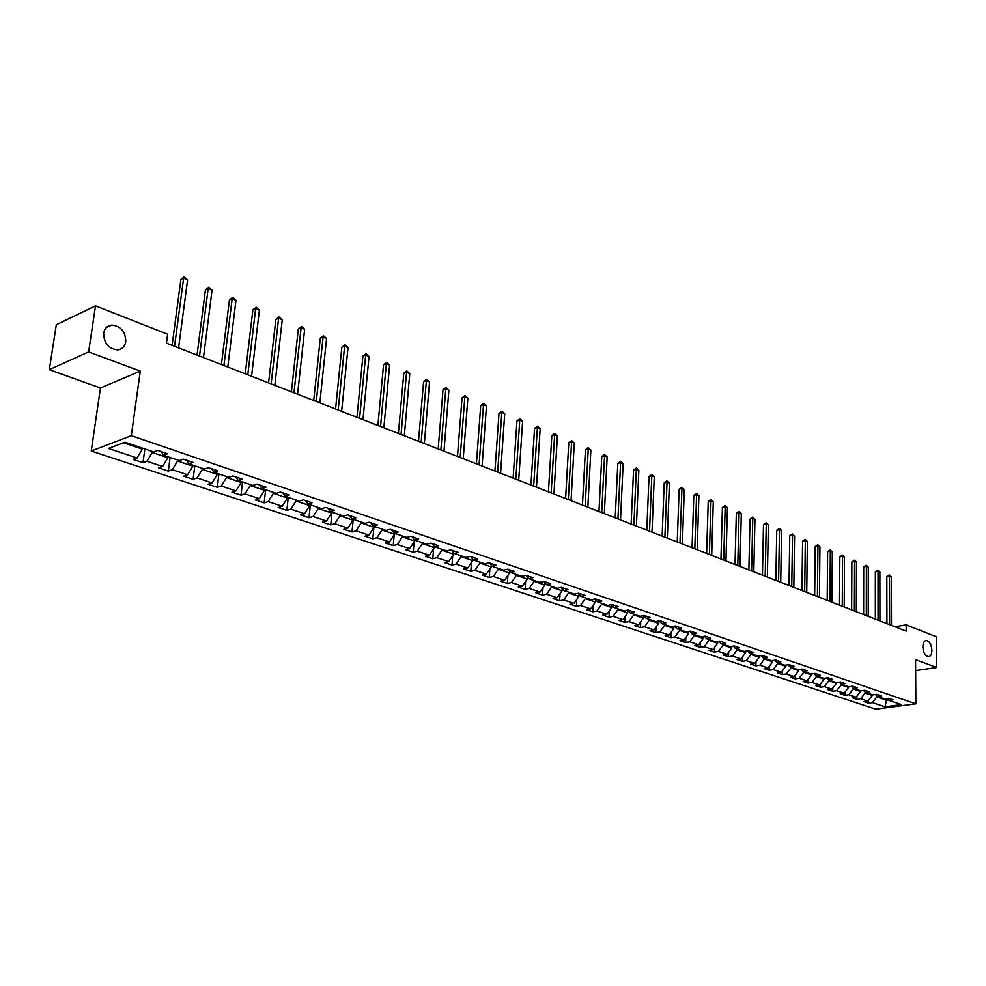 <?xml version="1.0" encoding="UTF-8"?>
<svg xmlns="http://www.w3.org/2000/svg" width="986" height="986" viewBox="0 0 986 986"><rect width="100%" height="100%" fill="white"/><g stroke="black" fill="none" stroke-linecap="round" stroke-linejoin="round"><path stroke-width="1.48" d="M922.871 646.853C922.995 642.909 924.141 640.789 926.322 640.493C929.552 641.257 931.413 644.524 931.906 650.316C931.795 654.273 930.648 656.393 928.442 656.701C925.225 655.937 923.364 652.646 922.871 646.853M103.666 333.219C104.615 328.338 107.351 325.626 111.874 325.072C120.945 326.218 125.579 331.752 125.777 341.686C124.852 346.591 122.104 349.327 117.519 349.882C108.472 348.724 103.863 343.165 103.666 333.219M91.242 451.021L875.765 709.156L915.871 703.831L131.311 435.689L91.242 451.021L100.449 387.991L140.283 371.13L88.629 351.903L49.3 369.676L100.449 387.991M49.3 369.676L56.325 324.727L95.506 305.857L88.629 351.903M887.153 698.507L888.978 700.38L892.983 699.838L888.522 698.322L884.504 698.864L877.293 696.436L881.311 695.882L876.776 694.341L872.758 694.896L865.425 692.418L869.455 691.852L864.845 690.286L860.815 690.866L853.371 688.351L857.413 687.772L852.73 686.182L848.687 686.761L841.12 684.21L841.107 684.913L848.564 687.427L848.564 686.724M888.978 700.38L901.5 704.608L885.009 706.802L872.45 702.624L868.506 703.154L868.518 700.393M161.384 451.687L163.553 455.249L167.595 453.794L157.637 450.417L153.606 451.896L124.926 442.209L108.448 448.457L137.017 457.96L133.085 459.402L142.995 462.68L146.926 461.263L162.604 466.477L158.647 467.882L168.323 471.086L172.291 469.693L187.611 474.796L183.63 476.164L193.096 479.295L197.077 477.939L212.052 482.93L208.058 484.249L217.314 487.318L221.308 486.012L235.95 490.88L231.944 492.174L240.991 495.169L245.009 493.887L259.33 498.657L255.312 499.914L264.162 502.848L268.192 501.603L282.206 506.262L278.175 507.494L286.827 510.366L290.87 509.146L304.588 513.706L300.545 514.902L309.012 517.712L313.067 516.528L326.489 521.002L322.434 522.161L330.741 524.909L334.796 523.763L347.935 528.126L343.88 529.272L352.002 531.959L356.069 530.838L368.937 535.115L364.869 536.224L372.819 538.861L376.899 537.764L389.507 541.955L385.427 543.039L393.229 545.628L397.296 544.555L409.646 548.66L405.566 549.72L413.208 552.246L417.288 551.199L429.391 555.229L425.311 556.264L432.792 558.742L436.884 557.719L448.741 561.663L444.649 562.673L451.995 565.101L456.087 564.103L467.709 567.973L463.617 568.959L470.815 571.338L474.907 570.364L486.308 574.16L482.216 575.121L489.266 577.451L493.357 576.514L504.536 580.224L500.444 581.161L507.371 583.453L511.463 582.529L522.42 586.177L518.328 587.089L525.119 589.345L529.211 588.432L539.971 592.019L535.879 592.906L542.534 595.113L546.626 594.225L557.176 597.738L553.097 598.613L559.629 600.782L563.721 599.919L574.074 603.358L569.994 604.208L576.403 606.341L580.483 605.49L590.651 608.88L586.571 609.705L592.869 611.801L596.949 610.975L606.932 614.29L602.853 615.104L609.04 617.15L613.119 616.349L622.918 619.615L618.838 620.404L624.914 622.412L628.982 621.624L638.608 624.828L634.54 625.605L640.506 627.577L644.573 626.813L654.026 629.955L649.959 630.72L655.813 632.655L659.88 631.903L669.161 634.996L665.106 635.736L670.862 637.646L674.917 636.907L684.037 639.939L679.995 640.666L685.64 642.539L689.695 641.824L698.667 644.807L694.612 645.522L700.171 647.358L704.214 646.656L713.026 649.589L708.983 650.279L714.456 652.091L718.486 651.401L727.15 654.285L723.12 654.963L728.494 656.75L732.524 656.072L741.041 658.907L737.01 659.572L742.285 661.323L746.316 660.657L754.684 663.442L750.666 664.096L755.855 665.821L759.873 665.168L768.106 667.916L764.101 668.545L769.203 670.233L773.209 669.605L781.306 672.304L777.313 672.92L782.329 674.584L786.335 673.968L794.297 676.618L790.304 677.234L795.246 678.873L799.239 678.269L807.078 680.87L803.085 681.474L807.953 683.076L811.934 682.485L819.637 685.048L815.668 685.64L820.451 687.23L824.419 686.638L832.011 689.165L828.043 689.744L832.751 691.297L836.72 690.73L844.176 693.22L840.22 693.774L844.854 695.315L848.81 694.76L856.168 697.201L852.212 697.755L856.772 699.259L860.716 698.717L867.963 701.132L864.019 701.662L868.506 703.154M163.553 455.249L179.279 460.573L183.334 459.131L193.059 462.422L188.992 463.851L204.361 469.04L208.44 467.647L217.943 470.864L213.851 472.257L228.875 477.323L232.967 475.967L242.26 479.122L238.156 480.465L252.847 485.432L256.952 484.101L266.035 487.183L261.919 488.489L276.277 493.345L280.406 492.051L289.292 495.071L285.164 496.34L299.202 501.098L303.343 499.828L312.032 502.786L307.891 504.031L321.633 508.665L325.774 507.445L334.279 510.329L330.125 511.537L343.572 516.085L347.725 514.889L356.045 517.712L351.891 518.895L365.054 523.344L369.22 522.173L377.367 524.946L373.201 526.093L386.081 530.443L390.259 529.309L398.221 532.021L394.055 533.143L406.676 537.407L410.854 536.298L418.656 538.948L414.477 540.045L426.839 544.223L431.018 543.138L438.671 545.739L434.493 546.811L446.596 550.903L450.787 549.843L458.28 552.382L454.09 553.429L465.959 557.435L470.149 556.412L477.483 558.902L473.305 559.925L484.939 563.856L489.118 562.846L496.315 565.286L492.137 566.284L503.538 570.13L507.716 569.156L514.778 571.547L510.588 572.521L521.767 576.292L525.957 575.343L532.871 577.685L528.693 578.634L539.65 582.344L543.828 581.407L550.619 583.712L546.441 584.636L557.189 588.26L561.367 587.36L568.022 589.616L563.844 590.515L574.394 594.077L578.572 593.19L585.105 595.408L580.927 596.284L591.28 599.784L595.458 598.909L601.854 601.09L597.689 601.953L607.844 605.379L612.01 604.529L618.308 606.661L614.13 607.512L624.101 610.876L628.267 610.051L634.442 612.146L630.276 612.959L640.062 616.275L644.228 615.461L650.292 617.519L646.126 618.321L655.739 621.562L659.893 620.773L665.846 622.795L661.692 623.583L671.133 626.763L675.287 625.999L681.129 627.971L676.975 628.748L686.256 631.878L690.397 631.114L696.141 633.061L691.999 633.813L701.095 636.894L705.236 636.155L710.881 638.065L706.74 638.805L715.688 641.824L719.829 641.097L725.363 642.983L721.234 643.698L730.034 646.668L734.151 645.966L739.599 647.802L735.482 648.505L744.122 651.426L748.238 650.735L753.587 652.547L749.471 653.237L757.975 656.109L762.079 655.431L767.342 657.218L763.238 657.884L771.582 660.706L775.686 660.053L780.863 661.803L776.758 662.456L784.979 665.23L789.071 664.589L794.149 666.314L790.069 666.955L798.142 669.679L802.222 669.05L807.226 670.751L803.146 671.38L811.096 674.054L815.163 673.438L820.081 675.102L816.014 675.718L823.828 678.368L827.883 677.752L832.726 679.391L828.671 679.995L836.362 682.595L840.405 682.004L845.175 683.618L841.12 684.21L839.197 682.176M95.506 305.857L167.632 334.242L166.437 343.153L906.196 631.114L906.171 624.865L894.992 626.751M872.29 694.736L872.29 695.438L865.067 692.998L865.067 692.049M875.445 694.526L877.293 696.436M867.963 701.132L872.29 695.438M860.716 698.717L865.067 692.998M860.519 690.767L860.519 691.469L853.186 688.992L853.186 688.154M863.551 690.471L865.425 692.418M856.168 697.201L860.519 691.469M848.81 694.76L853.186 688.992M851.473 686.355L853.371 688.351M844.176 693.22L848.564 687.427M836.72 690.73L841.107 684.913M836.411 682.583L836.411 683.335L828.832 680.771L828.844 680.057M832.011 689.165L836.411 683.335M824.419 686.638L828.832 680.771M824.074 678.331L824.062 679.169L816.371 676.569L816.371 675.841M826.712 677.937L828.671 679.995M819.637 685.048L824.062 679.169M811.934 682.485L816.371 676.569M811.527 673.993L811.515 674.929L803.689 672.292L803.701 671.565M814.029 673.611L816.014 675.718M807.078 680.87L811.515 674.929M799.239 678.269L803.689 672.292M798.783 669.58L798.759 670.628L790.809 667.941L790.821 667.214M801.125 669.223L803.146 671.38M794.297 676.618L798.759 670.628M786.335 673.968L790.809 667.941M785.817 665.106L785.805 666.253L777.72 663.529L777.732 662.789M788.024 664.749L790.069 666.955M781.306 672.304L785.805 666.253M773.209 669.605L777.72 663.529M772.642 660.546L772.617 661.803L764.397 659.03L764.421 658.291M774.688 660.213L776.758 662.456M768.106 667.916L772.617 661.803M759.873 665.168L764.397 659.03M759.245 655.9L759.22 657.28L750.864 654.47L750.876 653.718M761.13 655.591L763.238 657.884M754.684 663.442L759.22 657.28M746.316 660.657L750.864 654.47M745.626 651.179L745.589 652.683L737.097 649.823L737.109 649.059M747.339 650.896L749.471 653.237M741.041 658.907L745.589 652.683M732.524 656.072L737.097 649.823M731.772 646.372L731.735 648.012L723.083 645.09L723.108 644.326M733.301 646.101L735.482 648.505M727.15 654.285L731.735 648.012M718.486 651.401L723.083 645.09M717.685 641.479L717.635 643.254L708.835 640.284L708.86 639.52M719.028 641.245L721.234 643.698M713.026 649.589L717.635 643.254M704.214 646.656L708.835 640.284M703.351 636.488L703.289 638.41L694.341 635.391L694.366 634.614M704.497 636.29L706.74 638.805M698.667 644.807L703.289 638.41M689.695 641.824L694.341 635.391M688.77 631.422L688.696 633.48L679.588 630.411L679.613 629.635M689.719 631.237L691.999 633.813M684.037 639.939L688.696 633.48M674.917 636.907L679.588 630.411M673.919 626.246L673.845 628.476L664.564 625.346L664.601 624.557M674.67 626.11L676.975 628.748M669.161 634.996L673.845 628.476M659.88 631.903L664.564 625.346M658.821 620.983L658.722 623.374L649.281 620.194L649.318 619.393M659.338 620.884L661.692 623.583M654.026 629.955L658.722 623.374M644.573 626.813L649.281 620.194M643.439 615.609L643.328 618.185L633.727 614.931L633.751 614.142M643.747 615.56L646.126 618.321M638.608 624.828L643.328 618.185M628.982 621.624L633.727 614.931M627.786 610.149L627.663 612.898L617.877 609.595L617.914 608.781M627.848 610.124L630.276 612.959M622.918 619.615L627.663 612.898M613.119 616.349L617.877 609.595M611.838 604.8L611.702 607.512L601.731 604.147L601.78 603.333M611.665 604.603L614.13 607.512M606.932 614.29L611.702 607.512M596.949 610.975L601.731 604.147M595.581 599.451L595.445 602.027L585.302 598.601L585.339 597.775M595.187 598.97L597.689 601.953M590.651 608.88L595.445 602.027M580.483 605.49L585.302 598.601M579.029 594.003L578.893 596.431L568.552 592.943L568.602 592.118M578.388 593.227L580.927 596.284M574.074 603.358L578.893 596.431M563.721 599.919L568.552 592.943M562.156 588.457L562.02 590.75L551.482 587.188L551.531 586.35M561.256 587.385L563.844 590.515M557.176 597.738L562.02 590.75M546.626 594.225L551.482 587.188M544.962 582.825L544.839 584.944L534.092 581.321L534.141 580.483M543.816 581.407L546.441 584.636M539.971 592.019L544.839 584.944M529.211 588.432L534.092 581.321M527.436 577.081L527.313 579.029L516.368 575.331L516.418 574.493M526.056 575.38L528.693 578.634M522.42 586.177L527.313 579.029M511.463 582.529L516.368 575.331M509.577 571.239L509.454 573.002L498.287 569.242L498.349 568.38M507.975 569.242L510.588 572.521M504.536 580.224L509.454 573.002M493.357 576.514L498.287 569.242M491.348 565.298L491.25 566.864L479.862 563.018L479.923 562.156M489.537 562.994L492.137 566.284M486.308 574.16L491.25 566.864M474.907 570.364L479.862 563.018M472.775 559.235L472.676 560.59L461.066 556.671L461.128 555.808M470.729 556.609L473.305 559.925M467.709 567.973L472.676 560.59M456.087 564.103L461.066 556.671M453.819 553.072L453.733 554.206L441.888 550.2L441.95 549.325M451.539 550.102L454.09 553.429M448.741 561.663L453.733 554.206M436.884 557.719L441.888 550.2M434.481 546.786L434.407 547.686L422.316 543.606L422.39 542.719M431.954 543.459L434.493 546.811M429.391 555.229L434.407 547.686M417.288 551.199L422.316 543.606M414.761 540.143L414.687 541.031L402.35 536.865L402.436 535.977M411.963 536.68L414.477 540.045M409.646 548.66L414.687 541.031M397.296 544.555L402.35 536.865M394.646 533.34L394.56 534.239L381.976 529.987L382.05 529.088M391.565 529.753L394.055 533.143M389.507 541.955L394.56 534.239M376.899 537.764L381.976 529.987M374.101 526.401L374.027 527.3L361.172 522.962L361.246 522.062M370.724 522.691L373.201 526.093M368.937 535.115L374.027 527.3M356.069 530.838L361.172 522.962M353.136 519.314L353.05 520.226L339.923 515.801L340.01 514.877M349.451 515.468L351.891 518.895M347.935 528.126L353.05 520.226M334.796 523.763L339.923 515.801M331.715 512.079L331.629 513.003L318.219 508.468L318.305 507.543M327.709 508.098L330.125 511.537M326.489 521.002L331.629 513.003M313.067 516.528L318.219 508.468M309.838 504.684L309.74 505.621L296.046 500.987L296.145 500.062M305.5 500.568L307.891 504.031M304.588 513.706L309.74 505.621M290.87 509.146L296.046 500.987M287.493 497.129L287.382 498.066L273.381 493.345L273.492 492.408M282.797 492.864L285.164 496.34M282.206 506.262L287.382 498.066M268.192 501.603L273.381 493.345M264.642 489.413L264.544 490.362L250.222 485.531L250.333 484.582M259.601 485.001L261.919 488.489M259.33 498.657L264.544 490.362M245.009 493.887L250.222 485.531M241.299 481.525L241.188 482.474L226.546 477.544L226.669 476.583M235.876 476.953L238.156 480.465M235.95 490.88L241.188 482.474M221.308 486.012L226.546 477.544M217.425 473.453L217.302 474.426L202.34 469.373L202.463 468.399M211.608 468.72L213.851 472.257M212.052 482.93L217.302 474.426M197.077 477.939L202.34 469.373M193.009 465.207L192.886 466.181L177.579 461.017L177.702 460.031M186.785 460.302L188.992 463.851M187.611 474.796L192.886 466.181M172.291 469.693L177.579 461.017M168.027 456.764L167.903 457.75L152.238 452.463L152.374 451.477M162.604 466.477L167.903 457.75M146.926 461.263L152.238 452.463M142.477 448.137L142.341 449.123L123.472 442.763M137.017 457.96L142.341 449.123M915.624 670.603L936.7 667.497L936.355 636.746L906.171 624.865M936.7 667.497L915.55 659.622L915.871 703.831M140.283 371.13L131.311 435.689M886.377 698.606L886.389 700.196L888.522 699.9M876.776 695.882L876.776 696.954L886.389 700.196L885.009 706.802M872.45 702.624L876.776 696.954M142.995 462.68L144.856 448.938M168.323 471.086L170.11 457.467M193.096 479.295L194.797 465.811M217.314 487.318L218.941 473.97M240.991 495.169L242.544 481.944M264.162 502.848L265.641 489.746M286.827 510.366L288.245 497.388M309.012 517.712L310.356 504.857M330.741 524.909L332.011 512.178M352.002 531.959L353.21 519.339M372.819 538.861L373.867 527.547M393.229 545.628L394.178 534.831M413.208 552.246L414.083 541.955M432.792 558.742L433.594 548.906M451.995 565.101L452.722 555.722M470.815 571.338L471.468 562.377M489.266 577.451L489.869 568.885M507.371 583.453L507.913 575.269M525.119 589.345L525.612 581.506M542.534 595.113L542.99 587.619M559.629 600.782L560.036 593.609M576.403 606.341L576.773 599.476M592.869 611.801L593.202 605.231M609.04 617.15L609.336 610.876M624.914 622.412L625.186 616.398M640.506 627.577L640.74 621.821M655.813 632.655L656.035 627.145M670.862 637.646L671.059 632.359M685.64 642.539L685.812 637.486M700.171 647.358L700.331 642.515M714.456 652.091L714.591 647.445M728.494 656.75L728.605 652.288M742.285 661.323L742.396 657.058M755.855 665.821L755.942 661.729M769.203 670.233L769.277 666.326M782.329 674.584L782.391 670.85M795.246 678.873L795.295 675.287M807.953 683.076L807.99 679.65M820.451 687.23L820.475 683.939M832.751 691.297L832.776 688.154M844.854 695.315L844.879 692.295M856.772 699.259L856.785 696.387M174.547 346.308L183.618 278.188L187.586 279.864L178.589 347.873M172.094 345.346L180.894 279.469L183.618 278.188L184.296 276.844L187.586 279.864M180.894 279.469L184.296 276.844M199.517 356.02L208.169 288.553L212.052 290.192L203.473 357.561M197.04 355.059L205.433 289.798L208.169 288.553L208.798 287.209L212.052 290.192M205.433 289.798L208.798 287.209M223.933 365.523L232.178 298.684L235.974 300.286L227.791 367.026M221.419 364.549L229.43 299.904L232.178 298.684L232.758 297.341L235.974 300.286M229.43 299.904L232.758 297.341M247.794 374.816L255.657 308.593L259.367 310.159L251.566 376.282M245.267 373.83L252.897 309.777L255.657 308.593L256.2 307.25L259.367 310.159M252.897 309.777L256.2 307.25M271.138 383.899L278.619 318.281L282.255 319.809L274.835 385.341M268.586 382.913L275.858 319.439L278.619 318.281L279.124 316.937L282.255 319.809M275.858 319.439L279.124 316.937M293.964 392.785L301.087 327.771L304.649 329.262L297.587 394.203M291.4 391.787L298.314 328.893L301.087 327.771L301.556 326.428L304.649 329.262M298.314 328.893L301.556 326.428M316.309 401.487L323.088 337.052L326.563 338.518L319.846 402.867M313.721 400.476L320.302 338.149L323.088 337.052L323.519 335.708L326.563 338.518M320.302 338.149L323.519 335.708M338.173 410.003L344.619 346.135L348.021 347.577L341.637 411.347M335.573 408.98L341.834 347.22L344.619 346.135L345.014 344.804L348.021 347.577M341.834 347.22L345.014 344.804M359.582 418.335L365.695 355.034L369.035 356.439L362.971 419.654M356.957 417.312L362.91 356.082L365.695 355.034L366.065 353.703L369.035 356.439M362.91 356.082L366.065 353.703M380.534 426.482L386.339 363.748L389.618 365.128L383.85 427.776M377.897 425.459L383.554 364.771L386.339 363.748L386.672 362.417L389.618 365.128M383.554 364.771L386.672 362.417M401.055 434.481L406.565 372.289L409.769 373.632L404.309 435.738M398.406 433.446L403.779 373.287L406.565 372.289L406.873 370.958L409.769 373.632M403.779 373.287L406.873 370.958M421.17 442.307L426.383 380.645L429.526 381.976L424.35 443.54M418.508 441.272L423.586 381.631L426.383 380.645L426.667 379.327L429.526 381.976M423.586 381.631L426.667 379.327M440.865 449.973L445.808 388.841L448.889 390.148L443.983 451.181M438.191 448.926L443.01 389.803L445.808 388.841L446.054 387.523L448.889 390.148M443.01 389.803L446.054 387.523M460.166 457.479L464.85 396.877L467.857 398.147L463.223 458.675M457.479 456.444L462.04 397.814L464.85 396.877L465.059 395.559L467.857 398.147M462.04 397.814L465.059 395.559M479.085 464.85L483.51 404.753L486.468 406.01L482.08 466.021M476.398 463.802L480.7 405.677L483.51 404.753L483.695 403.434L486.468 406.01M480.7 405.677L483.695 403.434M497.634 472.072L501.812 412.481L504.709 413.701L500.58 473.218M494.935 471.025L499.002 413.38L501.812 412.481L501.973 411.162L504.709 413.701M499.002 413.38L501.973 411.162M515.826 479.147L519.758 420.061L522.605 421.256L518.71 480.268M513.114 478.099L516.947 420.936L519.758 420.061L519.905 418.742L522.605 421.256M516.947 420.936L519.905 418.742M533.66 486.098L537.37 427.493L540.155 428.663L536.483 487.195M530.949 485.038L534.56 428.343L537.37 427.493L537.481 426.174L540.155 428.663M534.56 428.343L537.481 426.174M551.162 492.901L554.637 434.777L557.373 435.935L553.935 493.986M548.438 491.841L551.84 435.615L554.637 434.777L554.736 433.47L557.373 435.935M551.84 435.615L554.736 433.47M568.33 499.582L571.597 441.938L574.283 443.071L571.042 500.641M565.607 498.522L568.786 442.751L571.597 441.938L571.67 440.631L574.283 443.071M568.786 442.751L571.67 440.631M585.166 506.138L588.235 448.95L590.873 450.072L587.841 507.186M582.443 505.078L585.425 449.752L588.235 448.95L588.285 447.656L590.873 450.072M585.425 449.752L588.285 447.656M601.707 512.584L604.566 455.852L607.154 456.937L604.332 513.595M598.97 511.512L601.768 456.629L604.566 455.852L604.591 454.546L607.154 456.937M601.768 456.629L604.591 454.546M617.939 518.895L620.601 462.619L623.14 463.691L620.514 519.905M615.202 517.835L617.803 463.383L620.601 462.619L620.613 461.325L623.14 463.691M617.803 463.383L620.613 461.325M633.875 525.107L636.34 469.262L638.842 470.322L636.401 526.08M631.126 524.034L633.554 470.014L636.34 469.262L636.34 467.968L638.842 470.322M633.554 470.014L636.34 467.968M649.515 531.195L651.808 475.794L654.26 476.83L651.992 532.157M646.779 530.123L649.022 476.521L651.808 475.794L651.783 474.5L654.26 476.83M649.022 476.521L651.783 474.5M664.884 537.173L667.004 482.203L669.408 483.214L667.325 538.122M662.136 536.101L664.219 482.918L667.004 482.203L666.955 480.921L669.408 483.214M664.219 482.918L666.955 480.921M679.983 543.052L681.93 488.501L684.296 489.5L682.374 543.976M677.234 541.98L679.144 489.204L681.93 488.501L681.868 487.22L684.296 489.5M679.144 489.204L681.868 487.22M694.81 548.82L696.597 494.689L698.914 495.675L697.164 549.732M692.061 547.748L693.811 495.379L696.597 494.689L696.51 493.419L698.914 495.675M693.811 495.379L696.51 493.419M709.378 554.489L711.005 500.777L713.285 501.738L711.695 555.389M706.629 553.429L708.231 501.443L711.005 500.777L710.906 499.508L713.285 501.738M708.231 501.443L710.906 499.508M723.699 560.073L725.166 506.755L727.422 507.704L725.967 560.948M720.951 559L722.405 507.408L725.166 506.755L725.067 505.485L727.422 507.704M722.405 507.408L725.067 505.485M737.774 565.545L739.093 512.634L741.312 513.558L740.005 566.42M735.026 564.473L736.332 513.275L739.093 512.634L738.97 511.364L741.312 513.558M736.332 513.275L738.97 511.364M751.603 570.931L752.786 518.402L754.956 519.326L753.797 571.781M748.867 569.859L750.026 519.043L752.786 518.402L752.651 517.145L754.956 519.326M750.026 519.043L752.651 517.145M765.21 576.231L766.258 524.096L768.39 524.996L767.367 577.069M762.461 575.158L763.497 524.712L766.258 524.096L766.097 522.839L768.39 524.996M763.497 524.712L766.097 522.839M778.583 581.432L779.495 529.679L781.59 530.567L780.715 582.258M775.846 580.372L776.746 530.295L779.495 529.679L779.334 528.434L781.59 530.567M776.746 530.295L779.334 528.434M791.746 586.559L792.522 535.176L794.58 536.051L793.829 587.36M788.997 585.487L789.774 535.78L792.522 535.176L792.337 533.931L794.58 536.051M789.774 535.78L792.337 533.931M804.675 591.588L805.328 540.587L807.361 541.437L806.733 592.389M801.938 590.528L802.592 541.166L805.328 540.587L805.143 539.342L807.361 541.437M802.592 541.166L805.143 539.342M817.406 596.542L817.936 545.899L819.933 546.749L819.428 597.331M814.67 595.482L815.212 546.478L817.936 545.899L817.739 544.666L819.933 546.749M815.212 546.478L817.739 544.666M829.929 601.423L830.335 551.137L832.307 551.975L831.913 602.187M827.192 600.351L827.624 551.704L830.335 551.137L830.126 549.905L832.307 551.975M827.624 551.704L830.126 549.905M842.254 606.217L842.549 556.289L844.484 557.115L844.213 606.982M839.517 605.157L839.825 556.843L842.549 556.289L842.327 555.069L844.484 557.115M839.825 556.843L842.327 555.069M854.381 610.938L854.566 561.367L856.464 562.168L856.304 611.69M851.645 609.878L851.855 561.909L854.566 561.367L854.332 560.134L856.464 562.168M851.855 561.909L854.332 560.134M866.312 615.584L866.386 566.358L868.272 567.147L868.21 616.324M863.588 614.524L863.687 566.888L866.386 566.358L866.139 565.138L868.272 567.147M863.687 566.888L866.139 565.138M878.058 620.157L878.033 571.264L879.882 572.053L879.931 620.884M875.346 619.097L875.334 571.794L878.033 571.264L877.774 570.056L879.882 572.053M875.334 571.794L877.774 570.056M889.631 624.656L889.495 576.107L891.319 576.872L891.467 625.37M886.907 623.596L886.808 576.625L889.495 576.107L889.236 574.9L891.319 576.872M886.808 576.625L889.236 574.9M926.322 640.493L925.644 640.604M111.874 325.072L106.254 327.672"/></g></svg>
